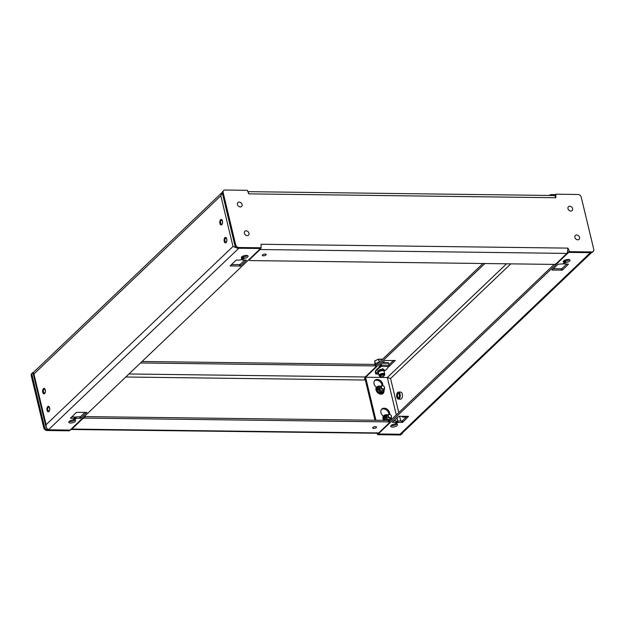 <?xml version="1.0" encoding="UTF-8"?>
<svg xmlns="http://www.w3.org/2000/svg" width="625" height="625" viewBox="0 0 625 625"><rect width="100%" height="100%" fill="white"/><g stroke="black" fill="none" stroke-linecap="round" stroke-linejoin="round"><path stroke-width="0.94" d="M403.867 416.297A3.523 1.789 90.7 0 1 402.727 417.07L404.93 417.102A3.523 1.789 -89.3 0 0 406.07 416.328M402.727 417.07A3.523 1.789 90.7 0 1 401.68 416.375A3.523 1.789 90.7 0 1 401.633 416.312M403.594 416.297A3.359 1.711 90.7 0 1 401.602 416.266L401.68 416.375M591.516 252.641L402.133 433.242L399.992 434.234L378.281 433.961L568.664 252.398L590.375 252.672L399.992 434.234M568.547 251.898L568.664 252.398M388.984 364.758L393.602 360.352M380.258 364.938L381.008 364.945M375.922 365.57L482.953 263.508M382.039 385.688A5 3.852 46.4 0 0 379.312 381.102A5 3.852 46.4 0 0 374.57 380.719M388.938 414.43A5 3.852 46.4 0 0 386.211 409.836A5 3.852 46.4 0 0 381.469 409.461M374.992 420.242L364.82 377.883M393.703 420.922L396.117 420.953L396.477 422.445L392.328 422.297L399.031 416.234L408.531 416.359L402.711 422.312L398.172 422.469L397.812 420.969L401.711 421.023L402.07 422.516M396.539 421.789L397.172 421.18L397.531 422.672L398.172 422.469M397.531 422.672L396.305 423.852L396.141 423.164M396.477 422.445L394.906 424.039A3.5 1.344 -13.5 0 0 390.688 426.359A3.5 1.344 -13.5 0 0 394.406 426.844A3.5 1.344 -13.5 0 0 397.492 424.719A3.5 1.344 -13.5 0 0 396.398 424.055L396.305 423.852M564.289 261.812L564.93 261.203L565.289 262.695L565.812 262.5L565.453 261A3.5 1.344 166.5 0 0 569.242 259.578M565.289 262.695L564.055 263.875L563.891 263.188M568.297 264.156L564.055 263.875M568.344 264.352L562.328 270.094L551.945 270.078L558.016 264.227L563.188 263.859L564.477 262.57L563.961 260.984L564.477 262.57M564.32 262.477A3.5 1.344 -13.5 0 1 563.227 261.812A3.5 1.344 -13.5 0 1 566.32 259.688A3.5 1.344 -13.5 0 1 570.039 260.18A3.5 1.344 -13.5 0 1 565.812 262.5M398.758 412.602L390.57 378.508L387.32 377.516L365.609 377.242L375.938 420.258M484.852 263.531L365.609 377.242M389.367 421.555L554.188 264.375M395.234 360.391L389.266 366.328L389.133 365.758M380.445 366.43L379.055 366.086M379.133 366.414L384.953 360.461L395.281 360.586M376.492 387.383A5 3.852 -133.6 0 1 374.922 380.32A5 3.852 -133.6 0 1 380.141 380.414A5 3.852 -133.6 0 1 382.766 385.68M383.391 416.125A5 3.852 -133.6 0 1 381.82 409.055A5 3.852 -133.6 0 1 387.039 409.148A5 3.852 -133.6 0 1 389.664 414.414M402.711 422.312L402.352 420.812L407.047 416.336M391.117 425.461A3.5 1.344 166.5 0 0 396.703 424.125M553.32 268.703L561.336 268.805L561.695 270.297M562.328 270.094L561.969 268.594L566.664 264.117M388.82 366.516L389.266 366.328M396.617 422.461L396.117 420.953M397.812 420.969L397.172 421.18M402.352 420.812L401.711 421.023M565.453 261L564.93 261.203M564.375 262.492L564.117 261.078M561.969 268.594L561.336 268.805M221.289 224.922A2.742 1.398 90.7 0 1 220.148 223.391A2.742 1.398 90.7 0 1 221.352 219.445M222.406 221.234A2.164 1.102 -89.3 0 0 222.086 220.445A2.164 1.102 -89.3 0 0 220.617 220.727A2.164 1.102 -89.3 0 0 220.578 223.617A2.164 1.102 -89.3 0 0 222.039 223.93A2.164 1.102 -89.3 0 0 222.406 221.234M222.133 220.516A2 1.016 -89.3 0 0 221.578 220.187A2 1.016 -89.3 0 0 220.625 223.062A2 1.016 -89.3 0 0 221.523 224.187A2 1.016 -89.3 0 0 222.086 223.867M384.57 387.445A1.984 1.531 -133.6 0 1 384.234 388.859A1.984 1.531 -133.6 0 1 381.758 388.477A1.984 1.531 -133.6 0 1 381.492 385.984A1.984 1.531 -133.6 0 1 382.438 385.641A1.984 1.531 -133.6 0 1 384.57 387.445M382.547 385.711A1.82 1.406 -133.6 0 1 384.492 388.188A1.82 1.406 -133.6 0 1 381.773 388.156A1.82 1.406 -133.6 0 1 382.547 385.711M226.758 238.93A2.75 1.398 90.7 0 1 225.453 242.891A2.75 1.398 90.7 0 1 224.094 240.125A2.75 1.398 90.7 0 1 225.523 237.391A2.75 1.398 90.7 0 1 226.758 238.93M222.445 220.969A2.75 1.398 90.7 0 1 221.141 224.93A2.75 1.398 90.7 0 1 219.781 222.164A2.75 1.398 90.7 0 1 221.211 219.43A2.75 1.398 90.7 0 1 222.445 220.969M49.602 407.875A2.75 1.398 90.7 0 1 48.297 411.836A2.75 1.398 90.7 0 1 46.93 409.07A2.75 1.398 90.7 0 1 48.367 406.336A2.75 1.398 90.7 0 1 49.602 407.875M45.289 389.914A2.75 1.398 90.7 0 1 43.984 393.875A2.75 1.398 90.7 0 1 42.617 391.102A2.75 1.398 90.7 0 1 44.055 388.367A2.75 1.398 90.7 0 1 45.289 389.914M244.742 260.062L240.047 264.539L231.398 264.648M247.32 255.523A3.5 1.344 -13.5 0 1 243.531 256.945L242.367 257.75M242.453 258.43L242.039 256.93A3.5 1.344 -13.5 0 1 241.742 256.859M74.695 418.406L74.438 416.992L71.773 416.859M74.781 420.062A3.5 1.344 -13.5 0 1 69.195 421.406M85.125 412.281L80.43 416.758L75.891 416.914L74.617 417.727M48.422 429.805L238.805 248.242L260.516 248.516L70.133 430.078L48.422 429.805L46.125 427.5L46.102 424.703L233 246.469L220.828 195.781L33.93 374.016L33.18 372.648L222.383 192.219M220.828 195.781L222.367 192.305M233 246.469L237.258 248.078M230.078 265.906L236.094 260.164L240.633 260.008L242.398 258.422A3.5 1.344 -13.5 0 1 241.305 257.758A3.5 1.344 -13.5 0 1 244.398 255.633A3.5 1.344 -13.5 0 1 248.117 256.125A3.5 1.344 -13.5 0 1 243.891 258.438L242.078 259.93L246.477 260.18L240.406 266.031L230.078 265.906M74.555 418.391L70.406 418.242L76.469 412.383L86.852 412.398L80.789 418.25L76.25 418.406L74.477 420A3.5 1.344 -13.5 0 1 75.57 420.664A3.5 1.344 -13.5 0 1 72.477 422.789A3.5 1.344 -13.5 0 1 68.766 422.297A3.5 1.344 -13.5 0 1 72.984 419.984L74.797 418.484L74.195 416.891M389.664 419A2.008 1.547 -133.6 0 1 389.516 419.164A2.008 1.547 -133.6 0 1 388.562 419.516A2.008 1.547 -133.6 0 1 386.633 418.266A2.008 1.547 -133.6 0 1 386.75 416.266A2.008 1.547 -133.6 0 1 386.922 416.133M390.328 418.367A2.328 1.789 -133.6 0 1 388.781 419.664A2.328 1.789 -133.6 0 1 386.305 417.656A2.328 1.789 -133.6 0 1 387.586 415.5M391.375 417.977L390.57 420.531M388.836 414.75L385.984 414.711M384.352 415.812L385.141 415.516L384.039 418.273L383.578 418.273L384.352 415.812L385.688 414.914L384.977 417.891L387.023 420.484M389.031 420.609L390.078 420.688M384.898 420.367L383.773 419.078L384.141 418.695L385.555 420.375M383.031 417.266L382.953 417.836M382.953 417.953L382.992 418.562M383.016 418.68L383.164 419.297A4.328 3.336 46.4 0 0 383.211 419.422L383.469 420.023A4.328 3.336 46.4 0 0 383.531 420.141L383.766 420.602M384.883 417.477L384.039 418.273L384.141 418.695L384.977 417.891M383.773 419.078L383.578 418.273M391.469 416.18A1.984 1.531 -133.6 0 1 391.133 417.602A1.984 1.531 -133.6 0 1 388.656 417.219A1.984 1.531 -133.6 0 1 388.398 414.727A1.984 1.531 -133.6 0 1 389.336 414.383A1.984 1.531 -133.6 0 1 391.469 416.18M389.445 414.453A1.82 1.406 -133.6 0 1 391.398 416.93A1.82 1.406 -133.6 0 1 388.672 416.891A1.82 1.406 -133.6 0 1 389.445 414.453M248.766 193.859L555.844 197.727C555.359 196.008 554.617 195.305 553.617 195.609L555.805 194.195L578.016 194.477A3 2.312 -133.6 0 1 581.242 197.203L593.75 249.289A3 2.312 -133.6 0 1 593.242 251.43A3 2.312 -133.6 0 1 591.812 251.953L569.602 251.672L567.938 248.117L261.078 244.25L261.117 247.781L238.906 247.508A3 2.312 -133.6 0 1 235.672 244.773L223.172 192.688A3 2.312 -133.6 0 1 223.68 190.547A3 2.312 -133.6 0 1 225.109 190.023L247.32 190.305L248.766 193.859M555.844 197.727L555.805 194.195M247.578 190.812L248.984 193.859M554.07 195.516L248 191.656M223.68 190.547L222.914 191.281A3 2.312 46.4 0 0 222.406 193.422L234.906 245.508A3 2.312 46.4 0 0 238.141 248.234L260.352 248.516L261.117 247.781L260.594 248.812M261.086 247.367L261.117 247.781M261.078 244.25L261.102 247.516M567.938 248.117L567.367 252.891A3.945 2.008 90.7 0 1 566.969 253.398L556.336 263.539A2 0.766 -13.5 0 1 553.688 264.398L250.273 260.578A2 0.766 -13.5 0 1 249.25 260.164A2 0.766 -13.5 0 1 249.477 259.672L260.109 249.531A3.945 2.008 -89.3 0 0 260.516 249.023M567.367 252.891L569.602 251.672L568.836 252.406L591.047 252.68A3 2.312 46.4 0 0 592.469 252.164L593.242 251.43M568.93 251.734L569.602 251.672M263.312 255.836A2 0.766 166.5 0 0 265.32 255.391A2 0.766 166.5 0 0 266.188 254.492A2 0.766 166.5 0 0 264.062 254.211A2 0.766 166.5 0 0 262.297 255.422A2 0.766 166.5 0 0 263.312 255.836M399.891 434.977A3 2.312 46.4 0 0 401.32 434.453L402.086 433.719A3 2.312 -133.6 0 1 400.664 434.242L378.453 433.961L377.68 434.695L399.891 434.977L400.664 434.242M32.531 372.836L31.758 373.57A3 2.312 46.4 0 0 31.25 375.711L43.758 427.797A3 2.312 46.4 0 0 46.984 430.523L69.195 430.805L69.961 430.07L47.75 429.797A3 2.312 -133.6 0 1 44.523 427.07L32.016 374.977A3 2.312 -133.6 0 1 32.531 372.836A3 2.312 -133.6 0 1 33.484 372.359M402.617 432.781A3 2.312 -133.6 0 1 402.086 433.719M71.141 429.484L378.242 433.258L377.68 434.695L376.719 432.664M71.227 429.445L71.383 429.391A3.945 2.008 -89.3 0 0 71.828 429.078L82.469 418.938A2 0.766 -13.5 0 1 85.109 418.078L388.523 421.906A2 0.766 -13.5 0 1 389.547 422.312A2 0.766 -13.5 0 1 389.328 422.805L378.688 432.945A3.945 2.008 90.7 0 1 378.242 433.258M69.195 430.805L71.281 429.422M364.75 377.859L364.688 380.016L125.781 377.008M140.508 362.961L375.086 365.922A2 0.766 -13.5 0 1 376.109 366.336L375.75 364.836A2 0.766 166.5 0 0 374.727 364.422L142.047 361.492M376.109 366.336A2 0.766 -13.5 0 1 375.883 366.82L365.25 376.969A2.281 1.164 -89.3 0 0 365.016 377.258L364.93 377.398M373.641 428.398A2 0.766 166.5 0 0 375.648 427.961A2 0.766 166.5 0 0 376.516 427.055A2 0.766 166.5 0 0 374.391 426.773A2 0.766 166.5 0 0 372.625 427.992A2 0.766 166.5 0 0 373.641 428.398M71.383 429.391L71.336 428.93M365.016 377.258L364.688 380.016M389.547 422.312L389.188 420.82A2 0.766 166.5 0 0 388.164 420.406L84.75 416.586A2 0.766 166.5 0 0 84.25 416.609M48.438 411.828A2.742 1.398 90.7 0 1 47.305 410.297A2.742 1.398 90.7 0 1 48.508 406.352M49.562 408.141A2.164 1.102 -89.3 0 0 49.242 407.352A2.164 1.102 -89.3 0 0 47.773 407.633A2.164 1.102 -89.3 0 0 47.734 410.523A2.164 1.102 -89.3 0 0 49.195 410.836A2.164 1.102 -89.3 0 0 49.562 408.141M49.281 407.422A2 1.016 -89.3 0 0 48.734 407.086A2 1.016 -89.3 0 0 47.781 409.969A2 1.016 -89.3 0 0 48.68 411.086A2 1.016 -89.3 0 0 49.242 410.773M244.352 233.219A2.695 2.078 -133.6 0 1 244.812 231.297A2.695 2.078 -133.6 0 1 248.18 231.813A2.695 2.078 -133.6 0 1 248.539 235.195A2.695 2.078 -133.6 0 1 246.156 235.398A2.695 2.078 -133.6 0 1 244.352 233.219M379.414 367.203A16 6.141 166.5 0 0 375.305 372.227L375.438 372.711A16 6.141 -13.5 0 1 379.547 367.758L379.414 367.203A8 3.07 -13.5 0 0 380.547 366.336L380.867 364.359M378.336 372.625L377.695 371.781A3.438 1.32 166.5 0 1 378.859 370.141A3.438 1.32 166.5 0 1 382.531 369.266A3.438 1.32 166.5 0 1 384.289 370.195L384.102 371.273A2.961 1.133 166.5 0 0 380.961 370.859A2.961 1.133 166.5 0 0 378.352 372.656L378.336 372.625A3.008 1.156 -13.5 0 1 379.352 371.195A3.008 1.156 -13.5 0 1 382.562 370.43A3.008 1.156 -13.5 0 1 384.102 371.242A16 6.141 -13.5 0 0 387.633 367.859A8 3.07 -13.5 0 1 388.336 366.984L388.852 366.484A0.961 0.492 -89.3 0 0 389.094 365.203L388.625 363.258A0.961 0.492 -89.3 0 0 388.195 362.719L382.656 362.656M375.633 373.969L378.711 374.172M381.18 364.055L381.43 365.109A0.961 0.492 90.7 0 1 381.195 366.391L380.68 366.891A8 3.07 -13.5 0 1 379.547 367.758M379.664 376.07A2.562 0.984 -13.5 0 1 379.531 375.859A2.562 0.984 -13.5 0 1 381.789 374.305A2.562 0.984 -13.5 0 1 384.508 374.664A2.562 0.984 -13.5 0 1 384.484 374.914M384.445 375.273A2.797 1.078 166.5 0 0 384.75 374.758A2.797 1.078 166.5 0 0 383.312 374.023A2.797 1.078 166.5 0 0 380.352 374.727A2.797 1.078 166.5 0 0 379.359 376.047A2.797 1.078 166.5 0 0 379.859 376.375M380.492 376.703L379.984 376.445A2.477 0.953 -13.5 0 1 379.672 376.109A2.477 0.953 -13.5 0 1 380.742 374.992A2.477 0.953 -13.5 0 1 383.227 374.445A2.477 0.953 -13.5 0 1 384.492 374.953A2.477 0.953 -13.5 0 1 384.367 375.391L384.031 375.852A2 0.766 -13.5 0 1 382.367 376.711A2 0.766 -13.5 0 1 380.492 376.703A2 0.766 -13.5 0 1 380.789 375.703A2 0.766 -13.5 0 1 383.109 375.086A2 0.766 -13.5 0 1 384.031 375.852M379.484 362.18A5.039 1.93 166.5 0 0 375.195 363.969L374.742 364.422L375.086 365.922M377.688 362.656L379.031 362.305M382.32 359.219L378.438 359.172L382.438 359.336L378.383 359.289L379.344 362.234M375.312 363.875L374.641 360.93L378.352 359.188L374.703 360.953L378.438 359.172L379.555 362.109M374.766 362.742L375.086 364.07L374.766 362.742M567.984 208.648A2.695 2.078 -133.6 0 1 568.445 206.727A2.695 2.078 -133.6 0 1 571.805 207.242A2.695 2.078 -133.6 0 1 572.164 210.625A2.695 2.078 -133.6 0 1 569.789 210.828A2.695 2.078 -133.6 0 1 567.984 208.648M382.758 390.266A2.008 1.547 -133.6 0 1 382.617 390.43A2.008 1.547 -133.6 0 1 380.117 390.047A2.008 1.547 -133.6 0 1 379.852 387.531A2.008 1.547 -133.6 0 1 380.023 387.391M383.43 389.633A2.328 1.789 -133.6 0 1 381.438 390.867A2.328 1.789 -133.6 0 1 379.352 388.688A2.328 1.789 -133.6 0 1 380.688 386.758M384.477 389.234L383.367 392L380.125 391.75L377.977 388.734L378.789 386.18L381.93 386.008M377.453 387.078L378.242 386.773L377.141 389.539L376.68 389.531L377.453 387.078L379.086 385.977M383.672 391.789L382.344 393.281L379.602 393.242L379.68 392.766L382.531 392.797L382.344 393.281M380.125 391.75L378.836 392.828L376.875 390.336L377.242 389.953L379.281 392.547L380.523 391.961M376.133 388.523L376.055 389.102M376.055 389.219L376.094 389.82M376.109 389.945L376.266 390.562A4.328 3.336 46.4 0 0 376.305 390.68L376.57 391.289A4.328 3.336 46.4 0 0 376.633 391.406L376.992 391.977A4.328 3.336 46.4 0 0 377.078 392.086L377.523 392.602A4.328 3.336 46.4 0 0 377.617 392.703L378.141 393.148A4.328 3.336 46.4 0 0 378.242 393.227L378.812 393.586A4.328 3.336 46.4 0 0 378.93 393.648L379.531 393.906M379.656 393.945L380.258 394.094M380.383 394.109L380.977 394.141M377.977 388.734L377.141 389.539L377.242 389.953L378.078 389.156M383.086 392.398L382.914 392.883M379.602 393.242L378.836 392.828M376.875 390.336L376.68 389.531M44.125 393.859A2.742 1.398 90.7 0 1 42.992 392.336A2.742 1.398 90.7 0 1 44.195 388.391M45.25 390.172A2.164 1.102 -89.3 0 0 44.93 389.391A2.164 1.102 -89.3 0 0 43.461 389.664A2.164 1.102 -89.3 0 0 43.422 392.562A2.164 1.102 -89.3 0 0 44.883 392.875A2.164 1.102 -89.3 0 0 45.25 390.172M44.969 389.461A2 1.016 -89.3 0 0 44.422 389.125A2 1.016 -89.3 0 0 43.469 392.008A2 1.016 -89.3 0 0 44.367 393.125A2 1.016 -89.3 0 0 44.93 392.805M237.453 204.477A2.695 2.078 -133.6 0 1 237.914 202.555A2.695 2.078 -133.6 0 1 241.281 203.078A2.695 2.078 -133.6 0 1 241.633 206.461A2.695 2.078 -133.6 0 1 239.258 206.664A2.695 2.078 -133.6 0 1 237.453 204.477M574.883 237.383A2.695 2.078 -133.6 0 1 575.344 235.461A2.695 2.078 -133.6 0 1 578.711 235.977A2.695 2.078 -133.6 0 1 579.062 239.367A2.695 2.078 -133.6 0 1 576.688 239.57A2.695 2.078 -133.6 0 1 574.883 237.383M398.414 399.109L400.617 399.141A3.523 1.789 -89.3 0 0 402.289 394.07A3.523 1.789 -89.3 0 0 400.711 392.094L398.508 392.07A3.523 1.789 90.7 0 1 400.086 394.039A3.523 1.789 90.7 0 1 398.414 399.109A3.523 1.789 90.7 0 1 397.367 398.414A3.523 1.789 90.7 0 1 397.32 398.344M397.391 392.805A3.523 1.789 90.7 0 1 397.438 392.734A3.523 1.789 90.7 0 1 398.508 392.07M396.773 397.062A3.359 1.711 90.7 0 1 397.344 392.867A3.359 1.711 90.7 0 1 399.617 393.352A3.359 1.711 90.7 0 1 399.562 397.859A3.359 1.711 90.7 0 1 397.273 398.281A3.359 1.711 90.7 0 1 396.773 397.062M399.32 394.641A2.164 1.102 90.7 0 1 398.953 397.336A2.164 1.102 90.7 0 1 397.484 397.023A2.164 1.102 90.7 0 1 397.523 394.133A2.164 1.102 90.7 0 1 398.992 393.852A2.164 1.102 90.7 0 1 399.32 394.641M399.039 393.922A2 1.016 -89.3 0 0 398.484 393.586A2 1.016 -89.3 0 0 397.445 395.578A2 1.016 -89.3 0 0 398.438 397.586A2 1.016 -89.3 0 0 399 397.273M225.602 242.883A2.742 1.398 90.7 0 1 224.461 241.352A2.742 1.398 90.7 0 1 225.664 237.406M226.719 239.195A2.164 1.102 -89.3 0 0 226.398 238.414A2.164 1.102 -89.3 0 0 224.93 238.688A2.164 1.102 -89.3 0 0 224.891 241.578A2.164 1.102 -89.3 0 0 226.352 241.891A2.164 1.102 -89.3 0 0 226.719 239.195M226.445 238.477A2 1.016 -89.3 0 0 225.891 238.148A2 1.016 -89.3 0 0 224.938 241.023A2 1.016 -89.3 0 0 225.836 242.148A2 1.016 -89.3 0 0 226.398 241.828M554.898 194.758L551.086 194.711L549 195.453M551.055 194.609L554.867 194.672L550.891 194.641L548.805 195.453L551.055 194.609L551.273 195.484M400.773 421.008L399.633 416.242M390.57 378.508L510.797 263.859M396.305 414.938L387.32 377.516L506.562 263.805M397.75 420.977L396.984 417.789M33.93 374.016L46.102 424.703M239.414 264.75L239.766 266.242M240.406 266.031L240.047 264.539M243.008 257.148L243.367 258.641M242.133 259.812L241.969 259.133M243.891 258.438L243.531 256.945M242.039 256.93L242.398 258.422M74.383 419.789L74.219 419.109M75.25 417.117L75.609 418.617M76.25 418.406L75.891 416.914M79.789 416.961L80.148 418.461M80.789 418.25L80.43 416.758M390.812 417.906L385.805 417.547L388.07 415.039M383.609 420.352L383.797 415.633A4.5 3.469 -133.6 0 0 383.039 418.836A4.5 3.469 -133.6 0 0 383.688 420.352A4.5 3.469 -133.6 0 1 383.031 418.836A4.5 3.469 -133.6 0 1 383.797 415.633A4.5 3.469 -133.6 0 1 385.711 414.844M385.641 414.914A4.328 3.336 46.4 0 0 384.688 415.195A4.328 3.336 46.4 0 0 383.305 418.727A4.328 3.336 46.4 0 0 384.039 420.359M222.406 193.422L223.172 192.688M234.906 245.508L235.672 244.773M238.141 248.234L238.906 247.508M260.109 249.531L566.969 253.398M591.047 252.68L591.812 251.953M249.352 259.164L249.477 259.672M378.688 432.945L71.828 429.078M47.75 429.797L46.984 430.523M44.523 427.07L43.758 427.797M32.016 374.977L31.25 375.711M128.945 373.984L365.25 376.969M388.164 420.406L388.523 421.906M84.75 416.586L85.109 418.078M82.344 418.43L82.469 418.938M380.68 366.891L380.547 366.336M384.227 370.547L382.719 368.641L377.914 372.062M381.195 366.391L388.852 366.484M378.367 372.742L375.438 372.711M375.461 373L378.438 373.031M389.094 365.203L381.43 365.109M384.734 374.578A2.93 1.125 166.5 0 0 384.789 374.391A2.93 1.125 166.5 0 0 383.289 373.625A2.93 1.125 166.5 0 0 380.195 374.359A2.93 1.125 166.5 0 0 379.156 375.742A2.93 1.125 166.5 0 0 379.289 375.891M382.102 363.18L388.625 363.258M384.781 374.219A2.961 1.133 166.5 0 0 384.773 374.039A2.961 1.133 166.5 0 0 381.625 373.633A2.961 1.133 166.5 0 0 379.016 375.422A2.961 1.133 166.5 0 0 379.086 375.586M375.773 364.953L377.664 363.906M374.703 360.953L375.391 363.82M383.914 389.172L378.906 388.805L381.172 386.297M383.445 392L382.828 392.594M384 390.961A4.5 3.469 -133.6 0 1 383.117 393.398A4.5 3.469 -133.6 0 1 379.148 393.742A4.5 3.469 -133.6 0 1 376.133 390.102A4.5 3.469 -133.6 0 1 376.898 386.891A4.5 3.469 -133.6 0 1 378.805 386.109M376.141 390.094A4.5 3.469 -133.6 0 1 376.906 386.891C373.812 388.773 378.234 396.43 383.109 393.406A4.5 3.469 -133.6 0 1 379.148 393.742A4.5 3.469 -133.6 0 1 376.141 390.094M378.734 386.172A4.328 3.336 46.4 0 0 377.789 386.453A4.328 3.336 46.4 0 0 376.406 389.984A4.328 3.336 46.4 0 0 380.578 393.883A4.328 3.336 46.4 0 0 383.969 391.055M551.102 195.477L550.977 194.625M396.719 422.547L396.359 421.047M396.25 423.969L396.07 423.227M564 263.992L563.828 263.258M382.445 390.562L384.234 388.859M379.711 387.695L381.492 385.984M33.055 373.07L46.125 427.5M242.078 259.93L241.898 259.195M242.547 258.516L242.195 257.016M74.797 418.484L74.438 416.992M74.328 419.906L74.148 419.172M383.805 415.625L385.734 414.82L384.906 415.609M385.07 415.562L387.852 415.594M390.93 419.617L390.93 420.062M389.344 419.305L391.133 417.602M386.609 416.43L388.398 414.727M249.25 260.164L249.078 259.43M365.031 377.406L364.711 377.984M384.75 374.758L384.102 371.273M379.359 376.047L378.352 372.656M379.547 375.602L379.672 376.109M384.375 374.445L384.492 374.953M384.18 362.672L383.172 362.156M383.57 391.938L382.734 392.734M376.906 386.891L378.836 386.078L378.008 386.867M383.117 393.398L384.031 390.875"/></g></svg>
